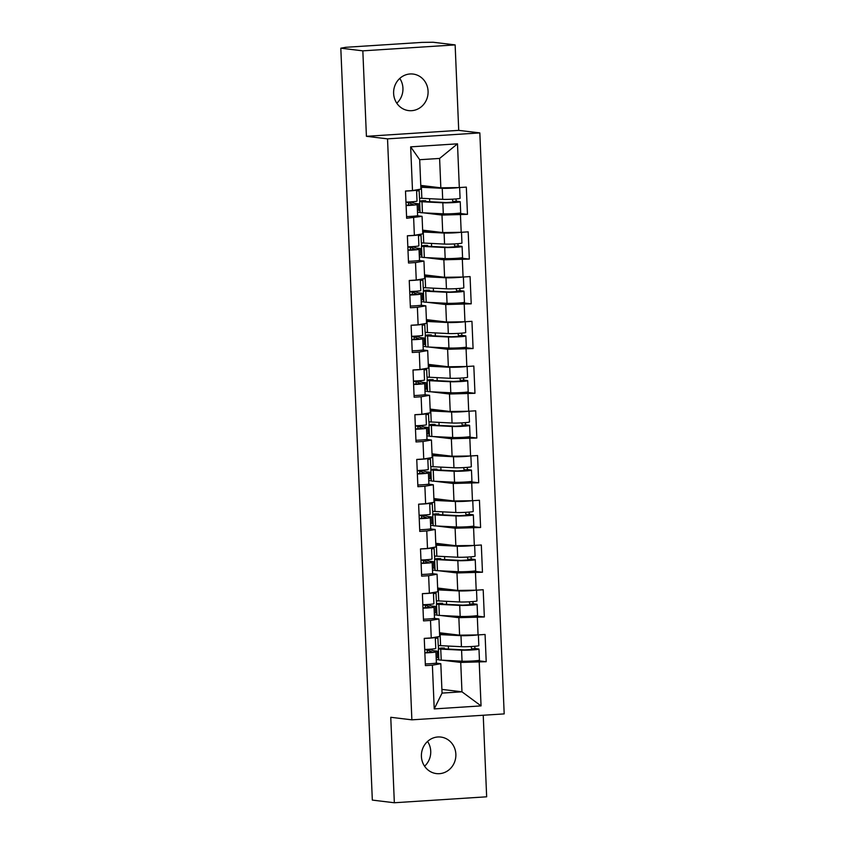 <?xml version="1.0" encoding="UTF-8"?>
<svg xmlns="http://www.w3.org/2000/svg" width="845" height="845" viewBox="0 0 845 845"><rect width="100%" height="100%" fill="white"/><g stroke="black" fill="none" stroke-linecap="round" stroke-linejoin="round"><path stroke-width="1.27" d="M399.78 78.416A18.4 17.227 -83.1 0 1 402.938 88.186A18.4 17.227 -83.1 0 1 396.791 103.196M428.077 91.218A18.4 17.227 -83.1 0 1 408.642 110.6A18.4 17.227 -83.1 0 1 393.622 93.436A18.4 17.227 -83.1 0 1 413.047 74.054A18.4 17.227 -83.1 0 1 428.077 91.218M427.559 741.424A18.4 17.227 -83.1 0 1 430.728 751.194A18.4 17.227 -83.1 0 1 424.581 766.204M455.856 754.215A18.4 17.227 -83.1 0 1 436.432 773.597A18.4 17.227 -83.1 0 1 421.412 756.433A18.4 17.227 -83.1 0 1 440.837 737.062A18.4 17.227 -83.1 0 1 455.856 754.215M455.138 44.901L362.832 50.848L366.413 136.309L458.719 130.362L455.138 44.901L433.126 42.25L421.93 42.398L345.774 47.299L340.81 48.197L372.328 800.099L394.34 802.75L486.657 796.803L483.234 715.24M458.719 130.362L479.833 132.908L504.19 713.898L411.874 719.834L387.528 138.855L479.833 132.908M419.986 210.352L419.426 210.204M421.866 255.084L421.306 254.936M423.736 299.817L423.176 299.669M425.616 344.559L425.056 344.411M427.486 389.291L426.926 389.144M429.366 434.024L428.806 433.876M431.235 478.766L430.675 478.608M433.115 523.499L432.555 523.351M434.985 568.231L434.425 568.083M436.865 612.974L436.305 612.815M420.768 185.404L440.837 187.822L439.611 158.438L457.494 143.83L410.659 146.85L412.497 190.579L405.494 191.033L406.646 218.274L422.067 216.352L417.155 215.76M457.494 143.83L459.321 187.569L466.324 187.115L467.465 214.355L458.37 213.257M423.525 212.845L441.988 215.074L467.465 214.355M460.462 214.81L461.201 232.301L468.193 231.847L469.334 259.088L460.25 258M425.405 257.577L443.857 259.806L469.334 259.088M462.342 259.542L463.071 277.033L470.073 276.59L471.214 303.83L462.12 302.732M427.285 302.32L445.737 304.538L471.214 303.83M464.211 304.274L464.951 321.776L471.943 321.322L473.084 348.562L464 347.464M429.154 347.052L447.607 349.27L473.084 348.562M466.091 349.017L466.82 366.508L473.823 366.054L474.964 393.295L465.87 392.207M431.034 391.784L449.487 394.013L474.964 393.295M467.972 393.749L468.7 411.24L475.693 410.797L476.833 438.037L467.75 436.939M432.904 436.516L451.357 438.745L476.833 438.037M469.841 438.481L470.57 455.983L477.573 455.529L478.714 482.77L469.619 481.671M434.784 481.259L453.237 483.477L478.714 482.77M471.721 483.224L472.45 500.715L479.442 500.261L480.594 527.502L471.499 526.414M436.654 525.991L455.106 528.22L480.594 527.502M473.591 527.956L474.32 545.447L481.323 544.993L482.463 572.245L473.369 571.146M438.534 570.724L456.987 572.952L482.463 572.245M475.471 572.688L476.2 590.18L483.192 589.736L484.343 616.977L475.249 615.878M440.403 615.466L458.856 617.684L484.343 616.977M477.34 617.431L478.069 634.922L485.072 634.468L486.213 661.709L477.119 660.621M442.284 660.198L460.736 662.427L486.213 661.709M479.221 662.163L481.048 705.892L434.224 708.913L432.386 665.184L440.815 663.705L435.914 663.114M413.638 217.82L414.367 235.322L407.374 235.766L408.515 263.006L415.518 262.563L416.247 280.054L409.244 280.498L410.395 307.749L417.388 307.295L418.117 324.786L411.124 325.24L412.265 352.481L419.268 352.027L419.997 369.518L413.004 369.973L414.145 397.213L421.137 396.77L421.866 414.261L414.874 414.705L416.015 441.956L423.018 441.502L423.746 458.993L416.754 459.448L417.895 486.688L424.887 486.234L425.626 503.726L418.624 504.18L419.764 531.42L426.767 530.977L427.496 548.468L420.504 548.912L421.644 576.163L428.637 575.709L429.376 593.201L422.373 593.655L423.514 620.895L430.517 620.441L431.246 637.933L424.253 638.387L425.394 665.628L432.386 665.184M417.483 212.116L420.081 212.433L419.606 201.374A14.376 0.866 177.6 0 1 422.785 200.687L425.69 200.709A10.636 0.644 -2.4 0 0 423.345 201.216A10.636 0.644 -2.4 0 0 424.021 201.406A10.636 0.644 -2.4 0 0 425.109 201.49L445.949 202.536L456.49 201.902L453.216 201.448A1.722 0.602 -93.7 0 1 452.54 199.188M422.648 230.146L442.717 232.565L441.988 215.074M422.067 216.352L422.796 233.843L414.367 235.322M442.717 232.565L461.201 232.301M419.363 256.848L421.951 257.165L421.486 246.106A14.376 0.866 177.6 0 1 424.655 245.43L427.57 245.451A10.636 0.644 -2.4 0 0 425.225 245.948A10.636 0.644 -2.4 0 0 425.891 246.148A10.636 0.644 -2.4 0 0 426.978 246.233L447.829 247.268L458.37 246.634L455.085 246.18A1.722 0.602 -93.7 0 1 454.409 243.92M424.517 274.878L444.586 277.297L443.857 259.806M415.518 262.563L423.947 261.084L419.036 260.492M423.947 261.084L424.676 278.575L416.247 280.054M444.586 277.297L463.071 277.033M421.232 301.591L423.831 301.897L423.356 290.838A14.376 0.866 177.6 0 1 426.535 290.162L429.44 290.184A10.636 0.644 -2.4 0 0 427.095 290.691A10.636 0.644 -2.4 0 0 427.771 290.881A10.636 0.644 -2.4 0 0 428.859 290.965L449.698 292.011L460.24 291.377L456.965 290.912A1.722 0.602 -93.7 0 1 456.289 288.652M426.398 319.611L446.466 322.029L445.737 304.538M417.388 307.295L425.817 305.827L420.905 305.235M425.817 305.827L426.556 323.318L418.117 324.786M446.466 322.029L464.951 321.776M423.113 346.323L425.7 346.63L425.236 335.581A14.376 0.866 177.6 0 1 428.415 334.895L431.32 334.916A10.636 0.644 -2.4 0 0 428.975 335.423A10.636 0.644 -2.4 0 0 429.64 335.613A10.636 0.644 -2.4 0 0 430.728 335.697L451.579 336.743L462.12 336.109L458.835 335.655A1.722 0.602 -93.7 0 1 458.17 333.395M428.267 364.353L448.346 366.772L447.607 349.27M419.268 352.027L427.697 350.559L422.785 349.967M427.697 350.559L428.426 368.05L419.997 369.518M448.346 366.772L466.82 366.508M424.982 391.055L427.581 391.372M430.147 409.086L450.216 411.504L449.487 394.013M421.137 396.77L429.566 395.291L424.655 394.7M429.566 395.291L430.306 412.782L421.866 414.261M450.216 411.504L468.7 411.24M426.862 435.788L429.45 436.104M432.017 453.818L452.096 456.237L451.357 438.745M423.018 441.502L431.446 440.034L426.535 439.442M431.446 440.034L432.175 457.525L423.746 458.993M452.096 456.237L470.57 455.983M428.732 480.53L431.33 480.837M433.897 498.55L453.966 500.979L453.237 483.477M424.887 486.234L433.316 484.766L428.404 484.174M433.316 484.766L434.055 502.257L425.626 503.726M453.966 500.979L472.45 500.715M430.612 525.263L433.2 525.579M435.766 543.293L455.846 545.712L455.106 528.22M426.767 530.977L435.196 529.498L430.285 528.907M435.196 529.498L435.925 546.99L427.496 548.468M455.846 545.712L474.32 545.447M432.482 569.995L435.08 570.312L434.605 559.253A14.376 0.866 177.6 0 1 437.784 558.577L440.699 558.598A10.636 0.644 -2.4 0 0 438.344 559.094A10.636 0.644 -2.4 0 0 439.02 559.295A10.636 0.644 -2.4 0 0 440.108 559.379L460.947 560.425L471.489 559.791L468.214 559.327A1.722 0.602 -93.7 0 1 467.538 557.066M437.647 588.025L457.715 590.444L456.987 572.952M428.637 575.709L437.066 574.23L432.154 573.639M437.066 574.23L437.805 591.732L429.376 593.201M457.715 590.444L476.2 590.18M434.362 614.737L436.949 615.044L436.485 603.995A14.376 0.866 177.6 0 1 439.664 603.309L442.569 603.33A10.636 0.644 -2.4 0 0 440.224 603.837A10.636 0.644 -2.4 0 0 440.889 604.027A10.636 0.644 -2.4 0 0 441.988 604.112L462.828 605.157L473.369 604.524L470.084 604.069A1.722 0.602 -93.7 0 1 469.419 601.798M439.516 632.757L459.595 635.176L458.856 617.684M430.517 620.441L438.946 618.973L434.034 618.382M438.946 618.973L439.675 636.465L431.246 637.933M459.595 635.176L478.069 634.922M438.735 657.706L438.175 657.558M436.231 659.47L438.83 659.787L438.365 648.728A14.376 0.866 177.6 0 1 441.534 648.041L444.449 648.062A10.636 0.644 -2.4 0 0 442.093 648.569A10.636 0.644 -2.4 0 0 442.769 648.77A10.636 0.644 -2.4 0 0 443.857 648.854L464.697 649.889L475.239 649.256L471.964 648.802A1.722 0.602 -93.7 0 1 471.288 646.541M441.893 689.393L461.962 691.812L460.736 662.427M440.815 663.705L442.051 693.101L461.962 691.812L481.048 705.892M434.224 708.913L442.051 693.101M362.832 50.848L340.81 48.197M366.413 136.309L387.528 138.855M411.874 719.834L390.76 717.289L394.34 802.75M439.611 158.438L419.69 159.716L420.926 189.111L412.497 190.579M440.837 187.822L459.321 187.569M410.659 146.85L419.69 159.716M436.147 657.495L438.185 657.737M434.277 612.762L436.316 613.005M432.397 568.02L434.436 568.273M430.527 523.287L432.566 523.53M428.647 478.555L430.686 478.798M426.778 433.812L428.806 434.066M424.898 389.08L426.936 389.323M423.028 344.348L425.056 344.591M421.148 299.605L423.187 299.859M419.278 254.873L421.306 255.116M417.398 210.141L419.437 210.384M424.718 649.689A10.636 0.644 177.6 0 1 426.619 649.805A10.636 0.644 177.6 0 1 427.2 649.921L432.175 652.034L424.845 652.678M424.855 652.9A9.485 0.57 -2.4 0 0 435.914 651.875A9.485 0.57 -2.4 0 0 435.83 651.801L430.908 649.742A14.376 0.866 -2.4 0 0 430.116 649.583A14.376 0.866 -2.4 0 0 426.419 649.404M425.32 663.948A9.485 0.57 -2.4 0 0 436.379 662.913L435.914 651.875M424.718 649.467A9.485 0.57 -2.4 0 0 435.766 648.432L435.312 637.394A9.485 0.57 -2.4 0 0 435.228 637.32L435.09 637.267M424.253 638.419A9.485 0.57 -2.4 0 0 435.312 637.394M474.784 646.298A1.722 0.602 86.3 0 0 475.46 648.58L478.376 648.928A9.485 0.57 177.6 0 1 478.978 649.097L479.442 660.146A9.485 0.57 177.6 0 1 472.704 660.98A9.485 0.57 177.6 0 1 462.046 661.191L441.206 660.146A14.376 0.866 177.6 0 1 439.727 660.029A14.376 0.866 177.6 0 1 438.819 659.765M478.978 649.097A9.485 0.57 177.6 0 1 472.239 649.932A9.485 0.57 177.6 0 1 461.581 650.143L440.741 649.108A14.376 0.866 177.6 0 1 439.273 648.992A14.376 0.866 177.6 0 1 438.365 648.728M439.558 633.739A14.376 0.866 177.6 0 1 440.932 633.56L443.836 633.581A10.636 0.644 -2.4 0 0 441.491 634.088A10.636 0.644 -2.4 0 0 442.157 634.289A10.636 0.644 -2.4 0 0 443.255 634.373L464.095 635.408L473.897 634.975M478.376 634.901L478.83 645.664A9.485 0.57 177.6 0 1 472.091 646.488A9.485 0.57 177.6 0 1 461.444 646.7L440.594 645.664A14.376 0.866 177.6 0 1 439.125 645.548A14.376 0.866 177.6 0 1 438.217 645.284L437.858 636.781M435.333 638.091L436.728 638.26L436.675 636.993M438.735 657.621L437.53 657.473L437.266 651.168L433.126 650.671M448.463 649.076L448.336 646.055M447.861 634.595L447.829 633.761M477.298 634.933A9.485 0.57 177.6 0 1 460.979 635.662L440.139 634.627A14.376 0.866 177.6 0 1 439.601 634.595M443.868 634.394L443.836 633.581M438.46 648.611L438.323 645.39M444.481 648.886L444.449 648.062M436.696 637.616L435.312 637.447M422.849 604.957A10.636 0.644 177.6 0 1 424.739 605.073A10.636 0.644 177.6 0 1 425.32 605.189L430.306 607.291L422.975 607.935M422.986 608.168A9.485 0.57 -2.4 0 0 434.034 607.143A9.485 0.57 -2.4 0 0 433.96 607.069L429.028 604.999A14.376 0.866 -2.4 0 0 428.246 604.84A14.376 0.866 -2.4 0 0 424.539 604.661M423.44 619.205A9.485 0.57 -2.4 0 0 434.499 618.181L434.034 607.143M422.838 604.724A9.485 0.57 -2.4 0 0 433.897 603.7L433.432 592.662A9.485 0.57 -2.4 0 0 433.348 592.588L433.21 592.525M422.373 593.686A9.485 0.57 -2.4 0 0 433.432 592.662M420.968 560.224A10.636 0.644 177.6 0 1 422.87 560.33A10.636 0.644 177.6 0 1 423.451 560.457L428.426 562.559L421.095 563.203M421.106 563.435A9.485 0.57 -2.4 0 0 432.165 562.4A9.485 0.57 -2.4 0 0 432.08 562.337L427.158 560.267A14.376 0.866 -2.4 0 0 426.366 560.108A14.376 0.866 -2.4 0 0 422.669 559.929M421.57 574.473A9.485 0.57 -2.4 0 0 432.629 573.449L432.165 562.4M420.968 559.992A9.485 0.57 -2.4 0 0 432.017 558.967L431.563 547.919A9.485 0.57 -2.4 0 0 431.478 547.856L431.341 547.792M420.504 548.954A9.485 0.57 -2.4 0 0 431.563 547.919M419.099 515.482A10.636 0.644 177.6 0 1 420.99 515.598A10.636 0.644 177.6 0 1 421.57 515.714L426.556 517.827L419.226 518.471M419.236 518.703A9.485 0.57 -2.4 0 0 430.285 517.668A9.485 0.57 -2.4 0 0 430.211 517.594L425.278 515.534A14.376 0.866 -2.4 0 0 424.496 515.376A14.376 0.866 -2.4 0 0 420.789 515.196M419.69 529.741A9.485 0.57 -2.4 0 0 430.749 528.706L430.285 517.668M419.088 515.26A9.485 0.57 -2.4 0 0 430.147 514.225L429.682 503.187A9.485 0.57 -2.4 0 0 429.598 503.113L429.461 503.06M418.624 504.211A9.485 0.57 -2.4 0 0 429.682 503.187M417.219 470.749A10.636 0.644 177.6 0 1 419.12 470.866A10.636 0.644 177.6 0 1 419.701 470.982L424.676 473.094L417.345 473.728M417.356 473.96A9.485 0.57 -2.4 0 0 428.415 472.936A9.485 0.57 -2.4 0 0 428.33 472.862L423.408 470.792A14.376 0.866 -2.4 0 0 422.616 470.633A14.376 0.866 -2.4 0 0 418.919 470.454M417.821 484.998A9.485 0.57 -2.4 0 0 428.88 483.974L428.415 472.936M417.208 470.517A9.485 0.57 -2.4 0 0 428.267 469.493L427.802 458.455A9.485 0.57 -2.4 0 0 427.728 458.381L427.591 458.328M416.754 459.479A9.485 0.57 -2.4 0 0 427.802 458.455M415.349 426.017A10.636 0.644 177.6 0 1 417.24 426.133A10.636 0.644 177.6 0 1 417.821 426.25L422.806 428.352L415.476 428.996M415.486 429.228A9.485 0.57 -2.4 0 0 426.535 428.193A9.485 0.57 -2.4 0 0 426.461 428.13L421.528 426.06A14.376 0.866 -2.4 0 0 420.747 425.901A14.376 0.866 -2.4 0 0 417.039 425.722M415.941 440.266A9.485 0.57 -2.4 0 0 427 439.242L426.535 428.193M415.339 425.785A9.485 0.57 -2.4 0 0 426.398 424.76L425.933 413.712A9.485 0.57 -2.4 0 0 425.848 413.649L425.711 413.585M414.874 414.747A9.485 0.57 -2.4 0 0 425.933 413.712M472.915 601.566A1.722 0.602 86.3 0 0 473.58 603.837L476.495 604.196A9.485 0.57 177.6 0 1 477.098 604.365L477.562 615.403A9.485 0.57 177.6 0 1 470.823 616.237A9.485 0.57 177.6 0 1 460.176 616.449L439.326 615.413A14.376 0.866 177.6 0 1 437.858 615.297A14.376 0.866 177.6 0 1 436.949 615.033M477.098 604.365A9.485 0.57 177.6 0 1 470.359 605.2A9.485 0.57 177.6 0 1 459.712 605.411L438.872 604.365A14.376 0.866 177.6 0 1 437.393 604.26A14.376 0.866 177.6 0 1 436.485 603.995M437.689 589.007A14.376 0.866 177.6 0 1 439.051 588.828L441.967 588.849A10.636 0.644 -2.4 0 0 439.611 589.356A10.636 0.644 -2.4 0 0 440.287 589.546A10.636 0.644 -2.4 0 0 441.375 589.63L462.215 590.676L472.017 590.243M476.506 590.169L476.96 600.922A9.485 0.57 177.6 0 1 470.221 601.756A9.485 0.57 177.6 0 1 459.564 601.967L438.724 600.932A14.376 0.866 177.6 0 1 437.245 600.816A14.376 0.866 177.6 0 1 436.337 600.552L435.988 592.049M433.464 593.359L434.848 593.528L434.795 592.25M436.854 612.889L435.661 612.741L435.397 606.435L431.246 605.928M446.593 604.344L446.466 601.313M445.98 589.863L445.949 589.028M475.429 590.19A9.485 0.57 177.6 0 1 459.099 590.93L438.259 589.884A14.376 0.866 177.6 0 1 437.721 589.852M441.998 589.662L441.967 588.849M436.59 603.879L436.453 600.647M442.6 604.143L442.569 603.33M434.826 592.873L433.432 592.715M471.035 556.834A1.722 0.602 86.3 0 0 471.711 559.105L474.626 559.453A9.485 0.57 177.6 0 1 475.228 559.633L475.693 570.671A9.485 0.57 177.6 0 1 468.954 571.505A9.485 0.57 177.6 0 1 458.296 571.716L437.457 570.671A14.376 0.866 177.6 0 1 435.978 570.565A14.376 0.866 177.6 0 1 435.069 570.301M475.228 559.633A9.485 0.57 177.6 0 1 468.489 560.467A9.485 0.57 177.6 0 1 457.832 560.679L436.992 559.633A14.376 0.866 177.6 0 1 435.513 559.517A14.376 0.866 177.6 0 1 434.605 559.253M435.809 544.275A14.376 0.866 177.6 0 1 437.182 544.096L440.087 544.117A10.636 0.644 -2.4 0 0 437.742 544.613A10.636 0.644 -2.4 0 0 438.407 544.814A10.636 0.644 -2.4 0 0 439.506 544.898L460.345 545.933L470.147 545.511M474.626 545.426L475.08 556.19A9.485 0.57 177.6 0 1 468.341 557.024A9.485 0.57 177.6 0 1 457.694 557.235L436.844 556.19A14.376 0.866 177.6 0 1 435.376 556.084A14.376 0.866 177.6 0 1 434.467 555.809L434.108 547.306M431.584 548.627L432.978 548.796L432.925 547.518M434.985 568.146L433.781 568.009L433.517 561.693L429.376 561.196M444.713 559.612L444.586 556.58M444.111 545.131L444.069 544.296M473.549 545.458A9.485 0.57 177.6 0 1 457.229 546.197L436.39 545.152A14.376 0.866 177.6 0 1 435.851 545.12M440.118 544.93L440.087 544.117M434.71 559.147L434.573 555.915M440.731 559.411L440.699 558.598M432.946 548.141L431.563 547.972M469.165 512.091A1.722 0.602 86.3 0 0 469.831 514.373L472.746 514.721A9.485 0.57 177.6 0 1 473.348 514.89A9.485 0.57 177.6 0 1 466.609 515.725A9.485 0.57 177.6 0 1 455.962 515.936L435.122 514.901A14.376 0.866 177.6 0 1 433.643 514.785A14.376 0.866 177.6 0 1 432.735 514.52A14.376 0.866 177.6 0 1 435.914 513.834L438.819 513.855A10.636 0.644 -2.4 0 0 436.474 514.362A10.636 0.644 -2.4 0 0 437.14 514.563A10.636 0.644 -2.4 0 0 438.228 514.647L459.078 515.682L469.619 515.049L466.334 514.594A1.722 0.602 -93.7 0 1 465.669 512.334M473.348 514.89L473.813 525.939A9.485 0.57 177.6 0 1 467.074 526.773A9.485 0.57 177.6 0 1 456.427 526.984L435.576 525.939A14.376 0.866 177.6 0 1 434.108 525.822A14.376 0.866 177.6 0 1 433.2 525.558L432.735 514.52M433.939 499.532A14.376 0.866 177.6 0 1 435.302 499.353L438.217 499.374A10.636 0.644 -2.4 0 0 435.862 499.881A10.636 0.644 -2.4 0 0 436.538 500.082A10.636 0.644 -2.4 0 0 437.625 500.166L458.465 501.201L468.267 500.768M472.756 500.694L473.211 511.457A9.485 0.57 177.6 0 1 466.472 512.292A9.485 0.57 177.6 0 1 455.814 512.503L434.974 511.457A14.376 0.866 177.6 0 1 433.496 511.341A14.376 0.866 177.6 0 1 432.587 511.077L432.239 502.574M429.714 503.895L431.098 504.053L431.045 502.786M433.105 523.414L431.911 523.266L431.647 516.96L427.496 516.464M442.843 514.869L442.717 511.848M442.231 500.388L442.199 499.553M471.668 500.726A9.485 0.57 177.6 0 1 455.349 501.455L434.51 500.42A14.376 0.866 177.6 0 1 433.971 500.388M438.249 500.198L438.217 499.374M432.841 514.415L432.703 511.183M438.851 514.679L438.819 513.855M431.077 503.409L429.682 503.24M467.285 467.359A1.722 0.602 86.3 0 0 467.961 469.63L470.876 469.989A9.485 0.57 177.6 0 1 471.478 470.158A9.485 0.57 177.6 0 1 464.739 470.992A9.485 0.57 177.6 0 1 454.082 471.204L433.242 470.158A14.376 0.866 177.6 0 1 431.763 470.052A14.376 0.866 177.6 0 1 430.855 469.788A14.376 0.866 177.6 0 1 434.034 469.102L436.939 469.123A10.636 0.644 -2.4 0 0 434.594 469.63A10.636 0.644 -2.4 0 0 435.27 469.82A10.636 0.644 -2.4 0 0 436.358 469.904L457.198 470.95L467.739 470.316L464.465 469.862A1.722 0.602 -93.7 0 1 463.789 467.602M471.478 470.158L471.932 481.196A9.485 0.57 177.6 0 1 465.194 482.03A9.485 0.57 177.6 0 1 454.547 482.241L433.707 481.206A14.376 0.866 177.6 0 1 432.228 481.09A14.376 0.866 177.6 0 1 431.32 480.826L430.855 469.788M432.059 454.8A14.376 0.866 177.6 0 1 433.432 454.621L436.337 454.642A10.636 0.644 -2.4 0 0 433.992 455.149A10.636 0.644 -2.4 0 0 434.657 455.339A10.636 0.644 -2.4 0 0 435.756 455.423L456.596 456.469L466.398 456.036M470.876 455.962L471.33 466.715A9.485 0.57 177.6 0 1 464.592 467.549A9.485 0.57 177.6 0 1 453.945 467.76L433.094 466.725A14.376 0.866 177.6 0 1 431.626 466.609A14.376 0.866 177.6 0 1 430.718 466.345L430.358 457.842M427.834 459.152L429.228 459.321L429.175 458.043M431.235 478.682L430.031 478.534L429.767 472.228L425.626 471.721M440.963 470.137L440.837 467.105M440.361 455.656L440.319 454.821M469.799 455.994A9.485 0.57 177.6 0 1 453.48 456.722L432.64 455.677A14.376 0.866 177.6 0 1 432.101 455.656M436.369 455.455L436.337 454.642M430.961 469.672L430.823 466.44M436.981 469.936L436.939 469.123M429.197 458.666L427.813 458.508M465.415 422.627A1.722 0.602 86.3 0 0 466.081 424.898L468.996 425.246A9.485 0.57 177.6 0 1 469.598 425.426A9.485 0.57 177.6 0 1 462.859 426.26A9.485 0.57 177.6 0 1 452.212 426.471L431.372 425.426A14.376 0.866 177.6 0 1 429.894 425.31A14.376 0.866 177.6 0 1 428.985 425.046A14.376 0.866 177.6 0 1 432.165 424.37L435.069 424.391A10.636 0.644 -2.4 0 0 432.724 424.887A10.636 0.644 -2.4 0 0 433.39 425.088A10.636 0.644 -2.4 0 0 434.478 425.172L455.328 426.218L465.87 425.584L462.585 425.119A1.722 0.602 -93.7 0 1 461.919 422.859M469.598 425.426L470.063 436.464A9.485 0.57 177.6 0 1 463.324 437.298A9.485 0.57 177.6 0 1 452.677 437.509L431.827 436.464A14.376 0.866 177.6 0 1 430.358 436.358A14.376 0.866 177.6 0 1 429.45 436.094L428.985 425.046M430.189 410.068A14.376 0.866 177.6 0 1 431.552 409.888L434.467 409.909A10.636 0.644 -2.4 0 0 432.112 410.406A10.636 0.644 -2.4 0 0 432.788 410.607A10.636 0.644 -2.4 0 0 433.876 410.691L454.716 411.737L464.518 411.304M469.007 411.219L469.461 421.982A9.485 0.57 177.6 0 1 462.722 422.817A9.485 0.57 177.6 0 1 452.064 423.028L431.225 421.982A14.376 0.866 177.6 0 1 429.746 421.877A14.376 0.866 177.6 0 1 428.837 421.613L428.489 413.099M425.964 414.42L427.348 414.589L427.295 413.311M429.355 433.939L428.161 433.802L427.897 427.486L423.746 426.989M439.094 425.405L438.967 422.373M438.481 410.923L438.449 410.089M467.919 411.251A9.485 0.57 177.6 0 1 451.6 411.99L430.76 410.945A14.376 0.866 177.6 0 1 430.221 410.913M434.499 410.723L434.467 409.909M429.091 424.94L428.954 421.708M435.101 425.204L435.069 424.391M427.327 413.934L425.933 413.765M413.469 381.275A10.636 0.644 177.6 0 1 415.37 381.391A10.636 0.644 177.6 0 1 415.951 381.507L420.926 383.619L413.596 384.264M413.606 384.496A9.485 0.57 -2.4 0 0 424.665 383.461A9.485 0.57 -2.4 0 0 424.581 383.387L419.659 381.327A14.376 0.866 -2.4 0 0 418.866 381.169A14.376 0.866 -2.4 0 0 415.17 380.989M414.071 395.534A9.485 0.57 -2.4 0 0 425.13 394.499L424.665 383.461M413.458 381.053A9.485 0.57 -2.4 0 0 424.517 380.018L424.053 368.98A9.485 0.57 -2.4 0 0 423.979 368.906L423.841 368.853M413.004 370.015A9.485 0.57 -2.4 0 0 424.053 368.98M463.535 377.884A1.722 0.602 86.3 0 0 464.211 380.166L467.127 380.514A9.485 0.57 177.6 0 1 467.729 380.683A9.485 0.57 177.6 0 1 460.99 381.517A9.485 0.57 177.6 0 1 450.332 381.729L429.492 380.694A14.376 0.866 177.6 0 1 428.014 380.577A14.376 0.866 177.6 0 1 427.105 380.313A14.376 0.866 177.6 0 1 430.285 379.637L433.189 379.648A10.636 0.644 -2.4 0 0 430.844 380.155A10.636 0.644 -2.4 0 0 431.52 380.356A10.636 0.644 -2.4 0 0 432.608 380.44L453.448 381.475L463.989 380.841L460.715 380.387A1.722 0.602 -93.7 0 1 460.039 378.127M467.729 380.683L468.183 391.731A9.485 0.57 177.6 0 1 461.444 392.566A9.485 0.57 177.6 0 1 450.797 392.777L429.957 391.731A14.376 0.866 177.6 0 1 428.478 391.615A14.376 0.866 177.6 0 1 427.57 391.351L427.105 380.313M428.309 365.336A14.376 0.866 177.6 0 1 429.682 365.146L432.587 365.167A10.636 0.644 -2.4 0 0 430.242 365.674A10.636 0.644 -2.4 0 0 430.908 365.874A10.636 0.644 -2.4 0 0 431.996 365.959L452.846 366.994L462.648 366.561M467.127 366.487L467.581 377.25A9.485 0.57 177.6 0 1 460.842 378.085A9.485 0.57 177.6 0 1 450.195 378.296L429.344 377.25A14.376 0.866 177.6 0 1 427.876 377.134A14.376 0.866 177.6 0 1 426.968 376.87L426.609 368.367M424.084 369.687L425.479 369.846L425.426 368.578M427.486 389.207L426.281 389.059L426.017 382.753L421.877 382.257M437.214 380.662L437.087 377.641M436.611 366.181L436.569 365.346M466.049 366.519A9.485 0.57 177.6 0 1 449.73 367.248L428.89 366.212A14.376 0.866 177.6 0 1 428.352 366.181M432.619 365.991L432.587 365.167M427.211 380.208L427.074 376.976M433.231 380.472L433.189 379.648M425.447 369.202L424.063 369.033M411.599 336.542A10.636 0.644 177.6 0 1 413.49 336.659A10.636 0.644 177.6 0 1 414.071 336.775L419.057 338.887L411.726 339.521M411.737 339.753A9.485 0.57 -2.4 0 0 422.785 338.729A9.485 0.57 -2.4 0 0 422.711 338.655L417.779 336.595A14.376 0.866 -2.4 0 0 416.997 336.437A14.376 0.866 -2.4 0 0 413.289 336.257M412.191 350.802A9.485 0.57 -2.4 0 0 423.25 349.767L422.785 338.729M411.589 336.31A9.485 0.57 -2.4 0 0 422.648 335.285L422.183 324.248A9.485 0.57 -2.4 0 0 422.099 324.174L421.961 324.121M411.124 325.272A9.485 0.57 -2.4 0 0 422.183 324.248M461.666 333.152A1.722 0.602 86.3 0 0 462.331 335.423L465.246 335.782A9.485 0.57 177.6 0 1 465.849 335.951L466.313 346.989A9.485 0.57 177.6 0 1 459.574 347.823A9.485 0.57 177.6 0 1 448.927 348.034L428.077 346.999A14.376 0.866 177.6 0 1 426.609 346.883A14.376 0.866 177.6 0 1 425.7 346.619M465.849 335.951A9.485 0.57 177.6 0 1 459.11 336.785A9.485 0.57 177.6 0 1 448.463 336.997L427.612 335.961A14.376 0.866 177.6 0 1 426.144 335.845A14.376 0.866 177.6 0 1 425.236 335.581M426.44 320.593A14.376 0.866 177.6 0 1 427.802 320.413L430.707 320.435A10.636 0.644 -2.4 0 0 428.362 320.942A10.636 0.644 -2.4 0 0 429.038 321.132A10.636 0.644 -2.4 0 0 430.126 321.216L450.966 322.262L460.768 321.829M465.257 321.755L465.701 332.507A9.485 0.57 177.6 0 1 458.962 333.342A9.485 0.57 177.6 0 1 448.315 333.553L427.475 332.518A14.376 0.866 177.6 0 1 425.996 332.402A14.376 0.866 177.6 0 1 425.088 332.138L424.739 323.635M422.215 324.945L423.599 325.114L423.546 323.836M425.605 344.475L424.412 344.327L424.148 338.021L419.997 337.525M435.344 335.93L435.217 332.898M434.731 321.449L434.7 320.614M464.169 321.787A9.485 0.57 177.6 0 1 447.85 322.515L427.01 321.47A14.376 0.866 177.6 0 1 426.471 321.449M430.749 321.248L430.707 320.435M425.341 335.465L425.204 332.233M431.351 335.729L431.32 334.916M423.577 324.469L422.183 324.3M409.719 291.81A10.636 0.644 177.6 0 1 411.621 291.926A10.636 0.644 177.6 0 1 412.202 292.043L417.176 294.144L409.846 294.789M409.857 295.021A9.485 0.57 -2.4 0 0 420.916 293.986A9.485 0.57 -2.4 0 0 420.831 293.923L415.898 291.852A14.376 0.866 -2.4 0 0 415.117 291.694A14.376 0.866 -2.4 0 0 411.42 291.514M410.321 306.059A9.485 0.57 -2.4 0 0 421.38 305.034L420.916 293.986M409.709 291.578A9.485 0.57 -2.4 0 0 420.768 290.553L420.303 279.505A9.485 0.57 -2.4 0 0 420.229 279.441L420.092 279.378M409.255 280.54A9.485 0.57 -2.4 0 0 420.303 279.505M459.786 288.42A1.722 0.602 86.3 0 0 460.462 290.691L463.377 291.039A9.485 0.57 177.6 0 1 463.979 291.219L464.433 302.257A9.485 0.57 177.6 0 1 457.694 303.091A9.485 0.57 177.6 0 1 447.047 303.302L426.207 302.257A14.376 0.866 177.6 0 1 424.729 302.151A14.376 0.866 177.6 0 1 423.82 301.887M463.979 291.219A9.485 0.57 177.6 0 1 457.24 292.053A9.485 0.57 177.6 0 1 446.582 292.264L425.743 291.219A14.376 0.866 177.6 0 1 424.264 291.103A14.376 0.866 177.6 0 1 423.356 290.838M424.56 275.861A14.376 0.866 177.6 0 1 425.933 275.681L428.837 275.702A10.636 0.644 -2.4 0 0 426.493 276.209A10.636 0.644 -2.4 0 0 427.158 276.399A10.636 0.644 -2.4 0 0 428.246 276.484L449.096 277.53L458.888 277.097M463.377 277.012L463.831 287.775A9.485 0.57 177.6 0 1 457.092 288.61A9.485 0.57 177.6 0 1 446.445 288.821L425.595 287.775A14.376 0.866 177.6 0 1 424.127 287.67A14.376 0.866 177.6 0 1 423.218 287.406L422.859 278.892M420.335 280.213L421.729 280.382L421.676 279.103M423.736 299.743L422.532 299.595L422.268 293.289L418.117 292.782M433.464 291.198L433.337 288.166M432.862 276.716L432.82 275.882M462.299 277.044A9.485 0.57 177.6 0 1 445.98 277.783L425.141 276.737A14.376 0.866 177.6 0 1 424.602 276.706M428.869 276.516L428.837 275.702M423.461 290.733L423.324 287.501M429.482 290.997L429.44 290.184M421.697 279.727L420.314 279.558M407.85 247.067A10.636 0.644 177.6 0 1 409.74 247.184A10.636 0.644 177.6 0 1 410.321 247.3L415.307 249.412L407.977 250.057M407.987 250.289A9.485 0.57 -2.4 0 0 419.036 249.254A9.485 0.57 -2.4 0 0 418.962 249.18L414.029 247.12A14.376 0.866 -2.4 0 0 413.247 246.962A14.376 0.866 -2.4 0 0 409.54 246.782M408.441 261.327A9.485 0.57 -2.4 0 0 419.5 260.292L419.036 249.254M407.839 246.846A9.485 0.57 -2.4 0 0 418.898 245.81L418.433 234.773A9.485 0.57 -2.4 0 0 418.349 234.699L418.212 234.646M407.374 235.808A9.485 0.57 -2.4 0 0 418.433 234.773M457.916 243.677A1.722 0.602 86.3 0 0 458.582 245.958L461.497 246.307A9.485 0.57 177.6 0 1 462.099 246.487L462.564 257.524A9.485 0.57 177.6 0 1 455.825 258.359A9.485 0.57 177.6 0 1 445.178 258.57L424.327 257.524A14.376 0.866 177.6 0 1 422.859 257.408A14.376 0.866 177.6 0 1 421.951 257.144M462.099 246.487A9.485 0.57 177.6 0 1 455.36 247.31A9.485 0.57 177.6 0 1 444.713 247.522L423.863 246.487A14.376 0.866 177.6 0 1 422.394 246.37A14.376 0.866 177.6 0 1 421.486 246.106M422.69 231.129A14.376 0.866 177.6 0 1 424.053 230.949L426.957 230.96A10.636 0.644 -2.4 0 0 424.612 231.467A10.636 0.644 -2.4 0 0 425.288 231.667A10.636 0.644 -2.4 0 0 426.376 231.752L447.216 232.787L457.018 232.364M461.507 232.28L461.951 243.043A9.485 0.57 177.6 0 1 455.212 243.878A9.485 0.57 177.6 0 1 444.565 244.089L423.725 243.043A14.376 0.866 177.6 0 1 422.246 242.927A14.376 0.866 177.6 0 1 421.338 242.663L420.99 234.16M418.465 235.48L419.849 235.649L419.796 234.371M421.856 255L420.662 254.863L420.398 248.546L416.247 248.05M431.594 246.465L431.468 243.434M430.982 231.984L430.95 231.139M460.419 232.312A9.485 0.57 177.6 0 1 444.1 233.04L423.26 232.005A14.376 0.866 177.6 0 1 422.722 231.974M427 231.783L426.957 230.96M421.592 246.001L421.454 242.768M427.602 246.265L427.57 245.451M419.828 234.994L418.433 234.825M405.97 202.335A10.636 0.644 177.6 0 1 407.871 202.451A10.636 0.644 177.6 0 1 408.452 202.568L413.427 204.68L406.096 205.314M406.107 205.546A9.485 0.57 -2.4 0 0 417.166 204.522A9.485 0.57 -2.4 0 0 417.081 204.448L412.149 202.388A14.376 0.866 -2.4 0 0 411.367 202.23A14.376 0.866 -2.4 0 0 407.67 202.05M406.572 216.595A9.485 0.57 -2.4 0 0 417.631 215.559L417.166 204.522M405.959 202.113A9.485 0.57 -2.4 0 0 417.018 201.078L416.553 190.04A9.485 0.57 -2.4 0 0 416.479 189.967L416.342 189.914M405.505 191.065A9.485 0.57 -2.4 0 0 416.553 190.04M456.036 198.945A1.722 0.602 86.3 0 0 456.712 201.216L459.627 201.575A9.485 0.57 177.6 0 1 460.229 201.744L460.683 212.792A9.485 0.57 177.6 0 1 453.945 213.616A9.485 0.57 177.6 0 1 443.298 213.827L422.458 212.792A14.376 0.866 177.6 0 1 420.979 212.676A14.376 0.866 177.6 0 1 420.071 212.412M460.229 201.744A9.485 0.57 177.6 0 1 453.49 202.578A9.485 0.57 177.6 0 1 442.833 202.789L421.993 201.754A14.376 0.866 177.6 0 1 420.514 201.638A14.376 0.866 177.6 0 1 419.606 201.374M420.81 186.386A14.376 0.866 177.6 0 1 422.183 186.206L425.088 186.227A10.636 0.644 -2.4 0 0 422.743 186.734A10.636 0.644 -2.4 0 0 423.408 186.925A10.636 0.644 -2.4 0 0 424.496 187.009L445.347 188.055L455.138 187.622M459.627 187.548L460.081 198.3A9.485 0.57 177.6 0 1 453.342 199.135A9.485 0.57 177.6 0 1 442.695 199.346L421.845 198.311A14.376 0.866 177.6 0 1 420.377 198.195A14.376 0.866 177.6 0 1 419.469 197.931L419.109 189.428M416.585 190.738L417.979 190.907L417.926 189.629M419.986 210.268L418.782 210.12L418.518 203.814L414.367 203.318M429.714 201.723L429.587 198.691M429.112 187.241L429.07 186.407M458.55 187.579A9.485 0.57 177.6 0 1 442.231 188.308L421.38 187.273A14.376 0.866 177.6 0 1 420.852 187.241M425.119 187.041L425.088 186.227M419.712 201.258L419.574 198.036M425.732 201.522L425.69 200.709M417.948 190.262L416.564 190.093M427.2 649.921L427.316 652.583M475.46 648.58L471.964 648.802M461.444 646.7L460.979 635.662M440.594 645.664L440.139 634.627M462.046 661.191L461.581 650.143M441.206 660.146L440.741 649.108M425.32 605.189L425.436 607.84M423.451 560.457L423.567 563.108M421.57 515.714L421.687 518.376M419.701 470.982L419.817 473.633M417.821 426.25L417.937 428.901M473.58 603.837L470.084 604.069M459.564 601.967L459.099 590.93M438.724 600.932L438.259 589.884M460.176 616.449L459.712 605.411M439.326 615.413L438.872 604.365M471.711 559.105L468.214 559.327M457.694 557.235L457.229 546.197M436.844 556.19L436.39 545.152M458.296 571.716L457.832 560.679M437.457 570.671L436.992 559.633M469.831 514.373L466.334 514.594M455.814 512.503L455.349 501.455M434.974 511.457L434.51 500.42M456.427 526.984L455.962 515.936M435.576 525.939L435.122 514.901M467.961 469.63L464.465 469.862M453.945 467.76L453.48 456.722M433.094 466.725L432.64 455.677M454.547 482.241L454.082 471.204M433.707 481.206L433.242 470.158M466.081 424.898L462.585 425.119M452.064 423.028L451.6 411.99M431.225 421.982L430.76 410.945M452.677 437.509L452.212 426.471M431.827 436.464L431.372 425.426M415.951 381.507L416.057 384.169M464.211 380.166L460.715 380.387M450.195 378.296L449.73 367.248M429.344 377.25L428.89 366.212M450.797 392.777L450.332 381.729M429.957 391.731L429.492 380.694M414.071 336.775L414.187 339.436M462.331 335.423L458.835 335.655M448.315 333.553L447.85 322.515M427.475 332.518L427.01 321.47M448.927 348.034L448.463 336.997M428.077 346.999L427.612 335.961M412.202 292.043L412.307 294.694M460.462 290.691L456.965 290.912M446.445 288.821L445.98 277.783M425.595 287.775L425.141 276.737M447.047 303.302L446.582 292.264M426.207 302.257L425.743 291.219M410.321 247.3L410.438 249.962M458.582 245.958L455.085 246.18M444.565 244.089L444.1 233.04M423.725 243.043L423.26 232.005M445.178 258.57L444.713 247.522M424.327 257.524L423.863 246.487M408.452 202.568L408.558 205.229M456.712 201.216L453.216 201.448M442.695 199.346L442.231 188.308M421.845 198.311L421.38 187.273M443.298 213.827L442.833 202.789M422.458 212.792L421.993 201.754"/></g></svg>
